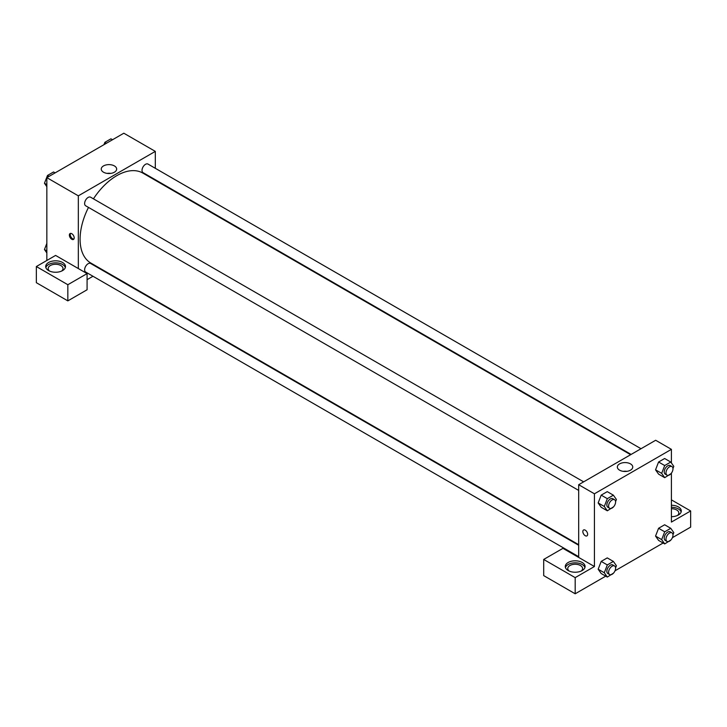 <?xml version="1.0" encoding="UTF-8"?>
<svg xmlns="http://www.w3.org/2000/svg" width="727" height="727" viewBox="0 0 727 727"><rect width="100%" height="100%" fill="white"/><g stroke="black" fill="none" stroke-linecap="round" stroke-linejoin="round"><path stroke-width="1.09" d="M46.846 260.475L46.846 177.652L123.826 133.214L155.314 151.389L155.314 168.3M155.314 179.733L155.314 180.278M114.403 165.92A7.706 4.444 180 0 1 116.656 169.064A7.706 4.444 180 0 1 108.95 173.517A7.706 4.444 180 0 1 101.253 169.064A7.706 4.444 180 0 1 106.006 164.956A7.706 4.444 180 0 1 114.403 165.92M78.334 268.554L55.597 255.422L36.35 266.536L67.838 284.72L87.086 273.606L78.334 268.554L78.334 195.836L46.846 177.652M78.334 195.836L155.314 151.389M110.822 173.38A7.706 4.444 0 0 0 107.087 173.38M71.773 239.265A3.399 1.963 60 0 1 69.556 236.266A3.399 1.963 60 0 1 70.074 233.54A3.399 1.963 60 0 1 73.482 235.503A3.399 1.963 60 0 1 73.482 239.437A3.399 1.963 60 0 1 71.773 239.265M70.574 233.385A3.399 1.963 -120 0 0 72.655 238.756A3.399 1.963 -120 0 0 73.863 239.074M48.6 262.492A9.896 5.716 180 0 1 59.378 261.257A9.896 5.716 180 0 1 65.494 266.536A9.896 5.716 180 0 1 55.597 272.252A9.896 5.716 180 0 1 45.701 266.536A9.896 5.716 180 0 1 48.6 262.492M65.339 267.545A9.896 5.716 0 0 0 58.551 263.101A9.896 5.716 0 0 0 48.6 264.519A9.896 5.716 0 0 0 45.856 267.545M49.6 271.08A7.424 4.289 180 0 1 48.173 268.554A7.424 4.289 180 0 1 52.753 264.601A7.424 4.289 180 0 1 60.841 265.528A7.424 4.289 180 0 1 63.013 268.554A7.424 4.289 180 0 1 61.595 271.08M36.35 266.536L36.35 282.694L67.838 300.878L87.086 289.764L87.086 273.606M67.838 284.72L67.838 300.878M103.361 270.271L102.88 270.544M92.983 276.26L87.086 279.668M578.683 545.25L90.611 263.465A4.953 2.853 120 0 0 86.795 264.792A4.953 2.853 120 0 0 84.632 269.772A4.953 2.853 120 0 0 85.659 272.034L578.683 556.682M641.014 448.723L147.99 164.075A4.953 2.853 120 0 0 144.173 165.402A4.953 2.853 120 0 0 142.019 170.382A4.953 2.853 120 0 0 143.046 172.644L631.118 454.43M583.636 481.847L90.611 197.199A4.953 2.853 120 0 0 86.795 198.526A4.953 2.853 120 0 0 84.632 203.505A4.953 2.853 120 0 0 85.659 205.777L578.683 490.416M88.494 207.404A51.953 29.998 120 0 0 80.088 239.265A51.953 29.998 120 0 0 90.848 263.047L578.683 544.696M630.636 454.711L142.801 173.062A51.953 29.998 120 0 0 93.438 198.834M578.683 557.427L562.943 548.34L543.696 559.445L575.184 577.629L594.432 566.524L578.683 557.427L578.683 484.709L655.663 440.262L671.403 449.35L671.403 462.963M543.696 559.445L543.696 575.611L575.184 593.786L605.745 576.147M615.024 570.795L663.124 543.014M672.402 537.662L690.65 527.13L690.65 510.963L671.403 522.077L671.403 473.132M671.403 508.7A7.424 4.289 180 0 1 676.655 509.954A7.424 4.289 180 0 1 678.827 512.989A7.424 4.289 180 0 1 677.4 515.516M681.144 511.981A9.896 5.716 0 0 0 671.403 507.273M671.403 505.256A9.896 5.716 180 0 1 681.299 510.963A9.896 5.716 180 0 1 671.403 516.679M569.186 571.068A7.424 4.289 180 0 1 567.76 568.541A7.424 4.289 180 0 1 575.184 564.252A7.424 4.289 180 0 1 582.609 568.541A7.424 4.289 180 0 1 581.182 571.068M584.926 567.533A9.896 5.716 0 0 0 578.147 563.089A9.896 5.716 0 0 0 568.187 564.497A9.896 5.716 0 0 0 565.442 567.533M568.187 562.48A9.896 5.716 180 0 1 578.974 561.244A9.896 5.716 180 0 1 585.081 566.524A9.896 5.716 180 0 1 575.184 572.231A9.896 5.716 180 0 1 565.288 566.524A9.896 5.716 180 0 1 568.187 562.48M575.184 577.629L575.184 593.786M671.403 499.858L690.65 510.963M664.705 531.81L658.58 528.275L664.642 524.776L658.58 528.275L655.545 536.081L658.58 540.388L655.545 536.081L661.67 539.616L664.705 531.81L670.767 528.311L673.793 532.618L672.966 534.745M670.948 473.686L664.705 477.666L658.58 474.131L655.545 469.833L658.58 462.008L664.642 458.51L658.58 462.008L664.705 465.544L670.767 462.045L673.793 466.361L672.966 468.488M613.57 506.819L607.318 510.799L601.193 507.264L598.157 502.957M607.318 510.799L604.291 506.483L607.318 498.677L601.193 495.142L607.254 491.643L601.193 495.142L598.167 502.948L601.193 507.264M613.57 573.076L607.318 577.056L604.291 572.749L607.318 564.934L601.193 561.398L607.254 557.9L601.193 561.398L598.167 569.214L601.193 573.521L598.157 569.223M594.432 566.524L594.432 493.797L671.403 449.35M630.491 463.881A7.706 4.444 180 0 1 632.744 467.025A7.706 4.444 180 0 1 625.047 471.478A7.706 4.444 180 0 1 617.341 467.025A7.706 4.444 180 0 1 622.094 462.917A7.706 4.444 180 0 1 630.491 463.881M594.432 493.797L578.683 484.709M626.91 471.341A7.706 4.444 0 0 0 623.175 471.341M583.545 529.992A3.399 1.963 -120 0 0 583.027 532.709A3.399 1.963 -120 0 0 585.244 535.708A3.399 1.963 60 0 1 583.018 532.718A3.399 1.963 60 0 1 583.545 529.992A3.399 1.963 60 0 1 586.943 531.955A3.399 1.963 60 0 1 586.943 535.881A3.399 1.963 60 0 1 585.244 535.708A3.399 1.963 -120 0 0 586.943 535.881M607.318 498.677L613.379 495.178L616.414 499.485L615.587 501.621M614.569 499.713L612.825 498.704A4.953 2.853 120 0 0 609.008 500.031A4.953 2.853 120 0 0 606.854 505.011A4.953 2.853 120 0 0 607.872 507.273L609.626 508.282A4.953 2.853 120 0 0 614.569 505.429A4.953 2.853 120 0 0 614.569 499.713A4.953 2.853 120 0 0 610.762 501.039A4.953 2.853 120 0 0 608.599 506.019A4.953 2.853 120 0 0 609.626 508.282M604.291 506.483L598.167 502.948M613.379 495.178L607.254 491.643M664.705 477.666L661.67 473.359L664.705 465.544M671.957 466.58L670.203 465.571A4.953 2.853 120 0 0 666.395 466.898A4.953 2.853 120 0 0 664.233 471.878A4.953 2.853 120 0 0 665.26 474.14L667.004 475.149A4.953 2.853 120 0 0 671.957 472.296A4.953 2.853 120 0 0 671.957 466.58A4.953 2.853 120 0 0 668.14 467.906A4.953 2.853 120 0 0 665.987 472.886A4.953 2.853 120 0 0 667.004 475.149M658.58 474.131L655.545 469.824L661.67 473.359M670.767 462.045L664.642 458.51M607.318 564.934L613.379 561.435L616.414 565.751L615.587 567.878M614.569 565.969L612.825 564.961A4.953 2.853 120 0 0 609.008 566.288A4.953 2.853 120 0 0 606.854 571.268A4.953 2.853 120 0 0 607.872 573.53L609.626 574.539A4.953 2.853 120 0 0 614.569 571.686A4.953 2.853 120 0 0 614.569 565.969A4.953 2.853 120 0 0 610.762 567.296A4.953 2.853 120 0 0 608.599 572.276A4.953 2.853 120 0 0 609.626 574.539M607.318 577.056L601.193 573.521M604.291 572.749L598.167 569.214M613.379 561.435L607.254 557.9M670.948 539.952L664.705 543.923L661.67 539.616M671.957 532.846L670.203 531.828A4.953 2.853 120 0 0 666.395 533.155A4.953 2.853 120 0 0 664.233 538.134A4.953 2.853 120 0 0 665.26 540.406L667.004 541.415A4.953 2.853 120 0 0 671.957 538.553A4.953 2.853 120 0 0 671.957 532.846A4.953 2.853 120 0 0 668.14 534.163A4.953 2.853 120 0 0 665.987 539.143A4.953 2.853 120 0 0 667.004 541.415M664.705 543.923L658.58 540.388M670.767 528.311L664.642 524.776M46.846 186.666L44.456 183.268L47.491 175.461L53.553 171.963L55.125 172.872M46.846 184.649L44.456 183.268M49.063 176.37L47.491 175.461M103.961 144.673L104.87 142.328L110.931 138.83L112.503 139.738M106.451 143.237L104.87 142.328M46.846 252.923L44.456 249.534L46.846 243.381M46.846 250.906L44.456 249.534"/></g></svg>
